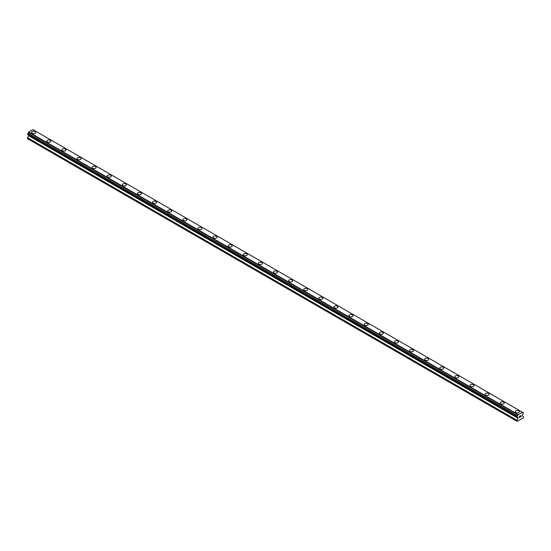 <?xml version="1.0" encoding="UTF-8"?>
<svg xmlns="http://www.w3.org/2000/svg" width="551" height="551" viewBox="0 0 551 551"><rect width="100%" height="100%" fill="white"/><g stroke="black" fill="none" stroke-linecap="round" stroke-linejoin="round"><path stroke-width="0.83" d="M31.634 132.447A2.039 1.178 180 0 1 32.888 131.358A2.039 1.178 180 0 1 35.106 131.613A2.039 1.178 180 0 1 35.705 132.447A2.039 1.178 180 0 1 34.444 133.535A2.039 1.178 180 0 1 32.227 133.28A2.039 1.178 180 0 1 31.634 132.447A2.039 1.178 180 0 1 32.888 131.365A2.039 1.178 180 0 1 35.106 131.62A2.039 1.178 180 0 1 35.705 132.447M46.745 141.173A2.039 1.178 180 0 1 48.006 140.085A2.039 1.178 180 0 1 50.224 140.34A2.039 1.178 180 0 1 50.816 141.173A2.039 1.178 180 0 1 49.562 142.261A2.039 1.178 180 0 1 47.345 142.006A2.039 1.178 180 0 1 46.745 141.173A2.039 1.178 180 0 1 48.006 140.092A2.039 1.178 180 0 1 50.224 140.347A2.039 1.178 180 0 1 50.816 141.173M61.864 149.9A2.039 1.178 180 0 1 63.117 148.811A2.039 1.178 180 0 1 65.335 149.066A2.039 1.178 180 0 1 65.934 149.9A2.039 1.178 180 0 1 64.674 150.988A2.039 1.178 180 0 1 62.456 150.733A2.039 1.178 180 0 1 61.864 149.9A2.039 1.178 180 0 1 63.117 148.818A2.039 1.178 180 0 1 65.335 149.073A2.039 1.178 180 0 1 65.934 149.9M76.975 158.626A2.039 1.178 180 0 1 78.235 157.538A2.039 1.178 180 0 1 80.453 157.793A2.039 1.178 180 0 1 81.045 158.626A2.039 1.178 180 0 1 79.792 159.714A2.039 1.178 180 0 1 77.574 159.459A2.039 1.178 180 0 1 76.975 158.626A2.039 1.178 180 0 1 78.235 157.545A2.039 1.178 180 0 1 80.453 157.8A2.039 1.178 180 0 1 81.045 158.626M95.564 166.526A2.039 1.178 180 0 1 96.163 167.352A2.039 1.178 180 0 1 94.903 168.441A2.039 1.178 180 0 1 92.685 168.186A2.039 1.178 180 0 1 92.093 167.352A2.039 1.178 180 0 1 93.346 166.271A2.039 1.178 180 0 1 95.564 166.526M92.093 167.352A2.039 1.178 180 0 1 93.346 166.264A2.039 1.178 180 0 1 95.564 166.519A2.039 1.178 180 0 1 96.163 167.352M107.204 176.079A2.039 1.178 180 0 1 108.464 174.991A2.039 1.178 180 0 1 110.682 175.246A2.039 1.178 180 0 1 111.274 176.079A2.039 1.178 180 0 1 110.021 177.167A2.039 1.178 180 0 1 107.803 176.912A2.039 1.178 180 0 1 107.204 176.079A2.039 1.178 180 0 1 108.464 174.998A2.039 1.178 180 0 1 110.682 175.252A2.039 1.178 180 0 1 111.274 176.079M122.322 184.805A2.039 1.178 180 0 1 123.576 183.717A2.039 1.178 180 0 1 125.793 183.972A2.039 1.178 180 0 1 126.393 184.805A2.039 1.178 180 0 1 125.132 185.894A2.039 1.178 180 0 1 122.914 185.639A2.039 1.178 180 0 1 122.322 184.805A2.039 1.178 180 0 1 123.576 183.717A2.039 1.178 180 0 1 125.793 183.972A2.039 1.178 180 0 1 126.393 184.805M137.433 193.532A2.039 1.178 180 0 1 138.694 192.444A2.039 1.178 180 0 1 140.911 192.698A2.039 1.178 180 0 1 141.504 193.532A2.039 1.178 180 0 1 140.25 194.62A2.039 1.178 180 0 1 138.032 194.365A2.039 1.178 180 0 1 137.433 193.532A2.039 1.178 180 0 1 138.694 192.444A2.039 1.178 180 0 1 140.911 192.698A2.039 1.178 180 0 1 141.504 193.532M152.551 202.258A2.039 1.178 180 0 1 153.805 201.17A2.039 1.178 180 0 1 156.023 201.425A2.039 1.178 180 0 1 156.622 202.258A2.039 1.178 180 0 1 155.361 203.347A2.039 1.178 180 0 1 153.144 203.092A2.039 1.178 180 0 1 152.551 202.258A2.039 1.178 180 0 1 153.805 201.17A2.039 1.178 180 0 1 156.023 201.425A2.039 1.178 180 0 1 156.622 202.258M167.662 210.985A2.039 1.178 180 0 1 168.916 209.897A2.039 1.178 180 0 1 171.141 210.151A2.039 1.178 180 0 1 171.733 210.985A2.039 1.178 180 0 1 170.479 212.066A2.039 1.178 180 0 1 168.262 211.811A2.039 1.178 180 0 1 167.662 210.985A2.039 1.178 180 0 1 168.916 209.897A2.039 1.178 180 0 1 171.141 210.151A2.039 1.178 180 0 1 171.733 210.985M182.78 219.711A2.039 1.178 180 0 1 184.034 218.623A2.039 1.178 180 0 1 186.252 218.878A2.039 1.178 180 0 1 186.851 219.711A2.039 1.178 180 0 1 185.591 220.793A2.039 1.178 180 0 1 183.373 220.538A2.039 1.178 180 0 1 182.78 219.711A2.039 1.178 180 0 1 184.034 218.623A2.039 1.178 180 0 1 186.252 218.878A2.039 1.178 180 0 1 186.851 219.711M197.892 228.438A2.039 1.178 180 0 1 199.145 227.349A2.039 1.178 180 0 1 201.37 227.604A2.039 1.178 180 0 1 201.962 228.438A2.039 1.178 180 0 1 200.709 229.519A2.039 1.178 180 0 1 198.491 229.264A2.039 1.178 180 0 1 197.892 228.438A2.039 1.178 180 0 1 199.145 227.349A2.039 1.178 180 0 1 201.37 227.604A2.039 1.178 180 0 1 201.962 228.438M213.003 237.164A2.039 1.178 180 0 1 214.263 236.076A2.039 1.178 180 0 1 216.481 236.331A2.039 1.178 180 0 1 217.08 237.164A2.039 1.178 180 0 1 215.82 238.246A2.039 1.178 180 0 1 213.602 237.991A2.039 1.178 180 0 1 213.003 237.164A2.039 1.178 180 0 1 214.263 236.076A2.039 1.178 180 0 1 216.481 236.331A2.039 1.178 180 0 1 217.08 237.164M228.121 245.891A2.039 1.178 180 0 1 229.374 244.802A2.039 1.178 180 0 1 231.599 245.057A2.039 1.178 180 0 1 232.191 245.891A2.039 1.178 180 0 1 230.938 246.972A2.039 1.178 180 0 1 228.72 246.717A2.039 1.178 180 0 1 228.121 245.891A2.039 1.178 180 0 1 229.374 244.802A2.039 1.178 180 0 1 231.599 245.057A2.039 1.178 180 0 1 232.191 245.891M243.232 254.617A2.039 1.178 180 0 1 244.492 253.529A2.039 1.178 180 0 1 246.71 253.784A2.039 1.178 180 0 1 247.309 254.617A2.039 1.178 180 0 1 246.049 255.698A2.039 1.178 180 0 1 243.831 255.444A2.039 1.178 180 0 1 243.232 254.617A2.039 1.178 180 0 1 244.492 253.529A2.039 1.178 180 0 1 246.71 253.784A2.039 1.178 180 0 1 247.309 254.617M258.35 263.344A2.039 1.178 180 0 1 259.604 262.255A2.039 1.178 180 0 1 261.828 262.51A2.039 1.178 180 0 1 262.421 263.344A2.039 1.178 180 0 1 261.167 264.425A2.039 1.178 180 0 1 258.949 264.17A2.039 1.178 180 0 1 258.35 263.344A2.039 1.178 180 0 1 259.604 262.255A2.039 1.178 180 0 1 261.828 262.51A2.039 1.178 180 0 1 262.421 263.344M273.461 272.07A2.039 1.178 180 0 1 274.722 270.982A2.039 1.178 180 0 1 276.939 271.237A2.039 1.178 180 0 1 277.539 272.07A2.039 1.178 180 0 1 276.278 273.151A2.039 1.178 180 0 1 274.061 272.897A2.039 1.178 180 0 1 273.461 272.07A2.039 1.178 180 0 1 274.722 270.982A2.039 1.178 180 0 1 276.939 271.237A2.039 1.178 180 0 1 277.539 272.07M288.579 280.796A2.039 1.178 180 0 1 289.833 279.708A2.039 1.178 180 0 1 292.051 279.963A2.039 1.178 180 0 1 292.65 280.796A2.039 1.178 180 0 1 291.396 281.878A2.039 1.178 180 0 1 289.172 281.623A2.039 1.178 180 0 1 288.579 280.796A2.039 1.178 180 0 1 289.833 279.708A2.039 1.178 180 0 1 292.051 279.963A2.039 1.178 180 0 1 292.65 280.796M303.691 289.523A2.039 1.178 180 0 1 304.951 288.435A2.039 1.178 180 0 1 307.169 288.69A2.039 1.178 180 0 1 307.768 289.523A2.039 1.178 180 0 1 306.508 290.604A2.039 1.178 180 0 1 304.29 290.349A2.039 1.178 180 0 1 303.691 289.523A2.039 1.178 180 0 1 304.951 288.435A2.039 1.178 180 0 1 307.169 288.69A2.039 1.178 180 0 1 307.768 289.523M318.809 298.249A2.039 1.178 180 0 1 320.062 297.161A2.039 1.178 180 0 1 322.28 297.416A2.039 1.178 180 0 1 322.879 298.249A2.039 1.178 180 0 1 321.626 299.331A2.039 1.178 180 0 1 319.401 299.076A2.039 1.178 180 0 1 318.809 298.249A2.039 1.178 180 0 1 320.062 297.161A2.039 1.178 180 0 1 322.28 297.416A2.039 1.178 180 0 1 322.879 298.249M333.92 306.976A2.039 1.178 180 0 1 335.18 305.888A2.039 1.178 180 0 1 337.398 306.142A2.039 1.178 180 0 1 337.997 306.976A2.039 1.178 180 0 1 336.737 308.057A2.039 1.178 180 0 1 334.519 307.802A2.039 1.178 180 0 1 333.92 306.976A2.039 1.178 180 0 1 335.18 305.888A2.039 1.178 180 0 1 337.398 306.142A2.039 1.178 180 0 1 337.997 306.976M349.038 315.702A2.039 1.178 180 0 1 350.291 314.614A2.039 1.178 180 0 1 352.509 314.869A2.039 1.178 180 0 1 353.108 315.702A2.039 1.178 180 0 1 351.855 316.784A2.039 1.178 180 0 1 349.63 316.529A2.039 1.178 180 0 1 349.038 315.702A2.039 1.178 180 0 1 350.291 314.614A2.039 1.178 180 0 1 352.509 314.869A2.039 1.178 180 0 1 353.108 315.702M364.149 324.422A2.039 1.178 180 0 1 365.409 323.341A2.039 1.178 180 0 1 367.627 323.595A2.039 1.178 180 0 1 368.22 324.429A2.039 1.178 180 0 1 366.966 325.51A2.039 1.178 180 0 1 364.748 325.255A2.039 1.178 180 0 1 364.149 324.422A2.039 1.178 180 0 1 365.409 323.341A2.039 1.178 180 0 1 367.627 323.595A2.039 1.178 180 0 1 368.22 324.422M379.267 333.148A2.039 1.178 180 0 1 380.521 332.067A2.039 1.178 180 0 1 382.738 332.322A2.039 1.178 180 0 1 383.338 333.155A2.039 1.178 180 0 1 382.084 334.237A2.039 1.178 180 0 1 379.859 333.982A2.039 1.178 180 0 1 379.267 333.148A2.039 1.178 180 0 1 380.521 332.067A2.039 1.178 180 0 1 382.738 332.322A2.039 1.178 180 0 1 383.338 333.148M394.378 341.882A2.039 1.178 180 0 1 395.639 340.793A2.039 1.178 180 0 1 397.856 341.048A2.039 1.178 180 0 1 398.449 341.882M397.856 341.048A2.039 1.178 180 0 1 398.449 341.875A2.039 1.178 180 0 1 397.195 342.963A2.039 1.178 180 0 1 394.977 342.708A2.039 1.178 180 0 1 394.378 341.875A2.039 1.178 180 0 1 395.639 340.793A2.039 1.178 180 0 1 397.856 341.048M409.496 350.601A2.039 1.178 180 0 1 410.75 349.52A2.039 1.178 180 0 1 412.968 349.775A2.039 1.178 180 0 1 413.567 350.608A2.039 1.178 180 0 1 412.306 351.69A2.039 1.178 180 0 1 410.089 351.435A2.039 1.178 180 0 1 409.496 350.601A2.039 1.178 180 0 1 410.75 349.52A2.039 1.178 180 0 1 412.968 349.775A2.039 1.178 180 0 1 413.567 350.601M424.607 359.328A2.039 1.178 180 0 1 425.868 358.246A2.039 1.178 180 0 1 428.086 358.501A2.039 1.178 180 0 1 428.678 359.335A2.039 1.178 180 0 1 427.424 360.416A2.039 1.178 180 0 1 425.207 360.161A2.039 1.178 180 0 1 424.607 359.328A2.039 1.178 180 0 1 425.868 358.246A2.039 1.178 180 0 1 428.086 358.501A2.039 1.178 180 0 1 428.678 359.328M439.726 368.054A2.039 1.178 180 0 1 440.979 366.973A2.039 1.178 180 0 1 443.197 367.228A2.039 1.178 180 0 1 443.796 368.061A2.039 1.178 180 0 1 442.536 369.142A2.039 1.178 180 0 1 440.318 368.888A2.039 1.178 180 0 1 439.726 368.054A2.039 1.178 180 0 1 440.979 366.973A2.039 1.178 180 0 1 443.197 367.228A2.039 1.178 180 0 1 443.796 368.054M454.837 376.781A2.039 1.178 180 0 1 456.097 375.699A2.039 1.178 180 0 1 458.315 375.954A2.039 1.178 180 0 1 458.907 376.788A2.039 1.178 180 0 1 457.654 377.869A2.039 1.178 180 0 1 455.436 377.614A2.039 1.178 180 0 1 454.837 376.781A2.039 1.178 180 0 1 456.097 375.699A2.039 1.178 180 0 1 458.315 375.954A2.039 1.178 180 0 1 458.907 376.781M469.955 385.514A2.039 1.178 180 0 1 471.208 384.426A2.039 1.178 180 0 1 473.426 384.681A2.039 1.178 180 0 1 474.025 385.514M473.426 384.681A2.039 1.178 180 0 1 474.025 385.507A2.039 1.178 180 0 1 472.765 386.595A2.039 1.178 180 0 1 470.547 386.341A2.039 1.178 180 0 1 469.955 385.507A2.039 1.178 180 0 1 471.208 384.426A2.039 1.178 180 0 1 473.426 384.681M485.066 394.234A2.039 1.178 180 0 1 486.326 393.152A2.039 1.178 180 0 1 488.544 393.407A2.039 1.178 180 0 1 489.136 394.24A2.039 1.178 180 0 1 487.883 395.322A2.039 1.178 180 0 1 485.665 395.067A2.039 1.178 180 0 1 485.066 394.234A2.039 1.178 180 0 1 486.326 393.152A2.039 1.178 180 0 1 488.544 393.407A2.039 1.178 180 0 1 489.136 394.234M500.184 402.96A2.039 1.178 180 0 1 501.438 401.879A2.039 1.178 180 0 1 503.655 402.134A2.039 1.178 180 0 1 504.255 402.967A2.039 1.178 180 0 1 502.994 404.048A2.039 1.178 180 0 1 500.776 403.793A2.039 1.178 180 0 1 500.184 402.96A2.039 1.178 180 0 1 501.438 401.879A2.039 1.178 180 0 1 503.655 402.134A2.039 1.178 180 0 1 504.255 402.96M515.295 411.687A2.039 1.178 180 0 1 516.556 410.605A2.039 1.178 180 0 1 518.773 410.86A2.039 1.178 180 0 1 519.366 411.687A2.039 1.178 180 0 1 518.112 412.775A2.039 1.178 180 0 1 515.894 412.52A2.039 1.178 180 0 1 515.295 411.687A2.039 1.178 180 0 1 516.556 410.605A2.039 1.178 180 0 1 518.773 410.86A2.039 1.178 180 0 1 519.366 411.687M519.483 416.398L519.483 416.893L520.027 416.074L519.483 416.398M519.483 416.976L519.483 417.472L519.476 416.976M519.483 417.472L520.034 417.148L519.476 417.465M519.407 417.589L520.027 417.231L519.407 417.596L519.407 416.356L520.027 415.991M520.461 416.06L521.032 415.537M520.881 416.219L520.543 416.852L520.881 416.219M520.543 416.852L521.129 416.515L520.543 416.852M520.392 417.024L521.129 416.597L520.392 417.024L521.005 415.674M517.988 417.582A0.792 0.461 -60 0 0 517.43 417.265L516.976 416.997L517.43 415.798A0.792 0.461 -60 0 0 517.988 414.848L522.438 412.272A0.792 0.461 -60 0 0 522.989 412.596L523.45 412.857L522.989 414.056A0.792 0.461 -60 0 0 522.438 415.013L522.3 415.888L523.45 416.549L523.236 417.92L517.189 421.412L516.976 420.289L518.126 417.63L28.562 135.016M28.7 135.098L27.55 138.721L516.976 421.288M28.011 134.699L517.43 417.265M522.286 412.155L32.86 129.588L28.562 132.281A0.792 0.461 -60 0 1 28.011 133.239L27.55 134.43L516.976 416.997M522.989 412.596L522.438 412.272M518.14 414.545L28.714 131.978M517.988 414.848L28.562 132.281M517.43 415.798L28.011 133.239M516.976 416.597L27.55 134.031M518.126 418.299L28.7 135.732M516.976 420.289L27.55 137.722"/></g></svg>
